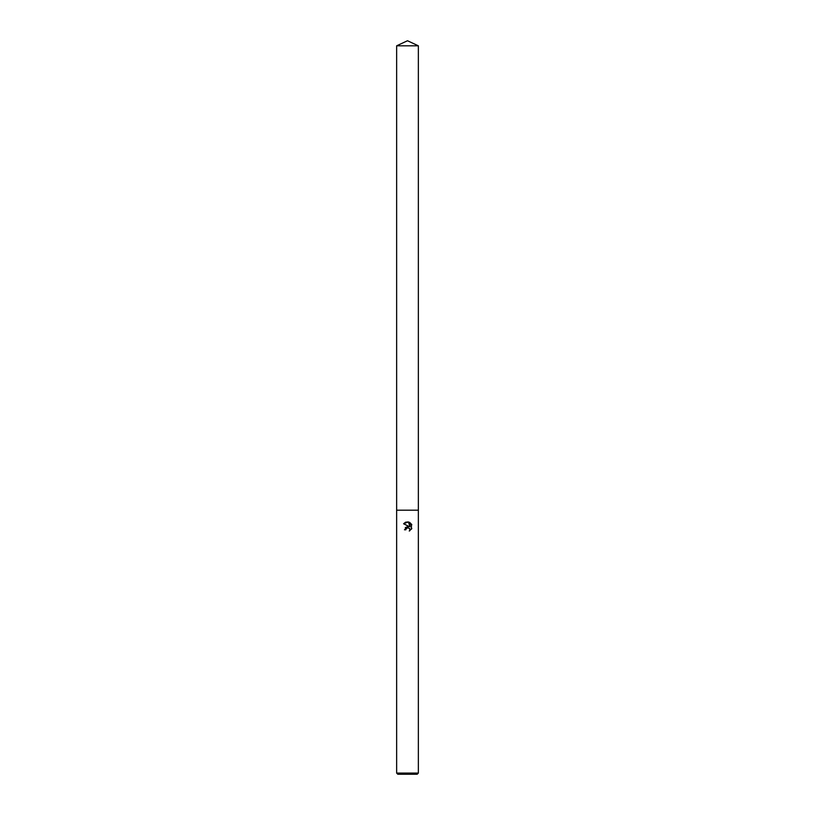 <?xml version="1.0" encoding="UTF-8"?>
<svg xmlns="http://www.w3.org/2000/svg" width="815" height="815" viewBox="0 0 815 815"><rect width="100%" height="100%" fill="white"/><g stroke="black" fill="none" stroke-linecap="round" stroke-linejoin="round"><path stroke-width="1.22" d="M409.68 528.568L409.843 530.728L409.904 528.976L407.958 527.672L406.074 528.843L405.85 529.801L404.464 529.801L407.5 526.327L409.181 526.531L403.578 523.77L408.356 521.926L410.067 526.857L410.067 522.629M407.5 773.078L418.36 773.078L418.36 45.813L396.64 45.813L396.64 510.19L418.36 510.19L396.64 510.19L396.64 773.078L407.5 773.078M409.252 522.201L411.83 524.768L409.252 522.201M411.422 524.004L411.422 529.22M411.83 528.456L409.252 531.023L411.83 528.456M396.64 773.078L397.822 774.25L417.178 774.25L418.36 773.078M405.85 529.801L405.992 529.027M409.181 526.531L405.299 527.509M406.074 528.843L407.449 527.743M407.5 527.723L408.06 527.682M408.356 521.926L405.605 522.191L403.578 523.77M396.64 45.813L407.5 40.75L418.36 45.813"/></g></svg>
